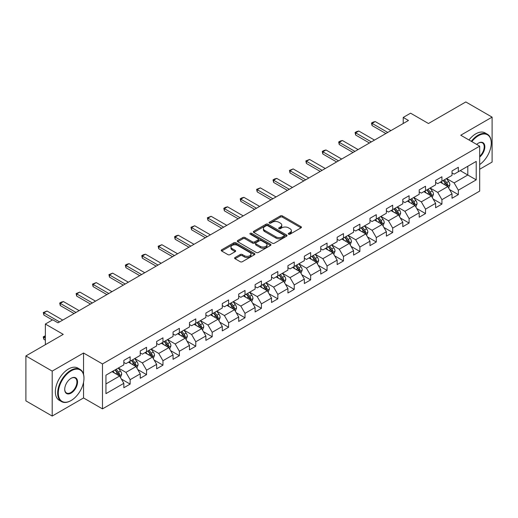 <?xml version="1.0" encoding="UTF-8"?>
<svg xmlns="http://www.w3.org/2000/svg" width="518" height="518" viewBox="0 0 518 518"><rect width="100%" height="100%" fill="white"/><g stroke="black" fill="none" stroke-linecap="round" stroke-linejoin="round"><path stroke-width="0.78" d="M288.591 234.181A1.023 0.589 0 0 0 290.035 234.181L301.003 227.842A1.463 0.842 0 0 0 301.431 227.247A1.463 0.842 0 0 0 301.003 226.651L282.42 215.922A1.463 0.842 0 0 0 280.355 215.922L269.386 222.254A1.023 0.589 0 0 0 269.082 222.675A1.023 0.589 0 0 0 269.386 223.09A1.023 0.589 0 0 0 270.83 223.09L272.248 222.274A4.675 2.7 0 0 1 278.859 222.274L280.406 223.167A4.675 2.7 0 0 1 281.773 225.071A4.675 2.7 0 0 1 280.406 226.981L278.988 227.797A1.023 0.589 0 0 0 278.684 228.218A1.023 0.589 0 0 0 278.988 228.632A1.023 0.589 0 0 0 280.432 228.632L281.85 227.816A4.675 2.7 0 0 1 288.461 227.816L290.009 228.71A4.675 2.7 0 0 1 291.375 230.614A4.675 2.7 0 0 1 290.009 232.524L288.591 233.346A1.023 0.589 0 0 0 288.286 233.76A1.023 0.589 0 0 0 288.591 234.181L288.591 233.346M235.03 257.53A1.463 0.842 0 0 0 234.596 258.126A1.463 0.842 0 0 0 235.03 258.722L240.242 261.732A1.463 0.842 0 0 0 242.307 261.732L254.487 254.701A1.463 0.842 0 0 0 254.914 254.105A1.463 0.842 0 0 0 254.487 253.509L235.904 242.78A1.463 0.842 0 0 0 233.838 242.78L221.659 249.812A1.463 0.842 0 0 0 221.225 250.408A1.463 0.842 0 0 0 221.659 251.003L227.952 254.642A1.463 0.842 0 0 0 230.018 254.642L235.23 251.631A1.463 0.842 0 0 0 235.658 251.036A1.463 0.842 0 0 0 235.23 250.44L232.109 248.634A3.904 2.253 0 0 1 230.963 247.041A3.904 2.253 0 0 1 233.378 244.956A3.904 2.253 0 0 1 237.632 245.448L249.87 252.512A3.904 2.253 0 0 1 251.01 254.105A3.904 2.253 0 0 1 248.601 256.19A3.904 2.253 0 0 1 244.347 255.698L242.307 254.519A1.463 0.842 0 0 0 240.242 254.519L235.03 257.53L235.03 258.722M479.687 169.244L492.1 162.076L492.1 117.133L465.805 101.949L428.457 123.511L410.58 113.183L403.218 117.437L408.475 120.474L57.984 322.831L52.726 319.794L45.357 324.041L45.357 344.69M83.547 374.346L83.547 353.011L52.195 371.108L25.9 355.924L63.241 334.369L45.357 324.041M83.547 353.011L102.48 363.94L479.687 146.16L479.687 191.103L102.48 408.883L102.48 363.94M492.1 117.133L460.755 135.23L479.687 146.16M272.351 243.195A1.463 0.842 0 0 0 274.417 243.195L286.603 236.163A1.463 0.842 0 0 0 287.03 235.567A1.463 0.842 0 0 0 286.603 234.971L268.013 224.236A1.463 0.842 0 0 0 265.948 224.236L253.768 231.274A1.463 0.842 0 0 0 253.341 231.87A1.463 0.842 0 0 0 253.768 232.465L272.351 243.195M250.615 234.401A1.023 0.589 0 0 1 251.651 234.544L251.651 233.327L270.545 244.237A1.463 0.842 0 0 1 270.972 244.833A1.463 0.842 0 0 1 270.545 245.428L258.359 252.467A1.463 0.842 0 0 1 256.293 252.467L237.71 241.731L237.71 240.54A1.463 0.842 0 0 0 237.283 241.135A1.463 0.842 0 0 0 237.71 241.731M237.71 240.54L242.923 237.529A1.463 0.842 0 0 1 244.988 237.529L252.525 241.88A1.463 0.842 0 0 0 254.591 241.88L258.055 239.886A1.463 0.842 0 0 0 258.482 239.29A1.463 0.842 0 0 0 258.055 238.694L250.207 234.162A1.023 0.589 0 0 1 249.903 233.747A1.023 0.589 0 0 1 250.537 233.204A1.023 0.589 0 0 1 251.651 233.327M52.195 371.108L52.195 416.051L25.9 400.867L25.9 355.924M121.361 379.034L130.141 384.103L130.141 379.675L140.242 373.841L140.242 378.276L146.555 374.631L146.555 370.195L156.65 364.368L156.65 368.803L162.963 365.158L162.963 360.722L173.057 354.895L173.057 359.33L179.37 355.685L179.37 351.249L189.471 345.422L189.471 349.851L195.778 346.212L195.778 341.776L205.879 335.949L205.879 340.378L212.192 336.732L212.192 332.303L222.287 326.469L222.287 330.905L228.6 327.259L228.6 322.831L238.701 316.997L238.701 321.432L245.008 317.787L245.008 313.351L255.109 307.524L255.109 311.959L261.422 308.314L261.422 303.878L271.516 298.051L271.516 302.486L277.829 298.841L277.829 294.405L287.93 288.578L287.93 293.007L294.237 289.368L294.237 284.932L304.338 279.105L304.338 283.534L310.651 279.888L310.651 275.459L320.746 269.625L320.746 274.061L327.059 270.415L327.059 265.987L337.153 260.153L337.153 264.588L343.466 260.942L343.466 256.507L353.567 250.68L353.567 255.115L359.874 251.47L359.874 247.034L369.975 241.207L369.975 245.642L376.288 241.997L376.288 237.561L386.383 231.734L386.383 236.163L392.696 232.524L392.696 228.088L402.797 222.261L402.797 226.69L409.103 223.051L409.103 218.615L419.204 212.781L419.204 217.217L425.518 213.571L425.518 209.142L435.612 203.309L435.612 207.744L441.925 204.098L441.925 199.663L452.02 193.836L452.02 198.271L458.333 194.626L458.333 190.19L476.217 179.869L476.217 161.409L467.799 166.265L467.799 175.013L476.217 179.869M130.141 384.103L123.834 387.749L123.834 383.314L105.95 393.641L105.95 375.174L123.834 364.853L123.834 360.418L130.141 356.779L130.141 361.208L140.242 355.38L140.242 350.945L146.555 347.3L146.555 351.735L156.65 345.907L156.65 341.472L162.963 337.827L162.963 342.262L173.057 336.435L173.057 331.999L179.37 328.354L179.37 332.789L189.471 326.955L189.471 322.526L195.778 318.881L195.778 323.316L205.879 317.482L205.879 313.047L212.192 309.408L212.192 313.837L222.287 308.009L222.287 303.574L228.6 299.935L228.6 304.364L238.701 298.536L238.701 294.101L245.008 290.456L245.008 294.891L255.109 289.063L255.109 284.628L261.422 280.983L261.422 285.418L271.516 279.591L271.516 275.155L277.829 271.51L277.829 275.945L287.93 270.111L287.93 265.682L294.237 262.037L294.237 266.472L304.338 260.638L304.338 256.209L310.651 252.564L310.651 256.993L320.746 251.165L320.746 246.73L327.059 243.091L327.059 247.52L337.153 241.692L337.153 237.257L343.466 233.612L343.466 238.047L353.567 232.219L353.567 227.784L359.874 224.139L359.874 228.574L369.975 222.746L369.975 218.311L376.288 214.666L376.288 219.101L386.383 213.267L386.383 208.838L392.696 205.193L392.696 209.628L402.797 203.794L402.797 199.365L409.103 195.72L409.103 200.149L419.204 194.321L419.204 189.886L425.518 186.247L425.518 190.676L435.612 184.848L435.612 180.413L441.925 176.767L441.925 181.203L452.02 175.375L452.02 170.94L458.333 167.295L458.333 171.73L476.217 161.409M128.458 362.179L136.033 366.556L125.932 372.384L118.363 368.013M123.834 362.425L125.932 363.636L130.141 361.208M125.932 372.384L130.141 379.675M136.033 366.556L140.242 373.841M144.872 352.706L152.441 357.077L142.346 362.911L134.771 358.54M140.242 352.952L142.346 354.163L146.555 351.735M142.346 362.911L146.555 370.195M152.441 357.077L156.65 364.368M161.279 343.233L168.855 347.604L158.754 353.438L151.178 349.061M156.65 343.479L158.754 344.69L162.963 342.262M158.754 353.438L162.963 360.722M168.855 347.604L173.057 354.895M177.687 333.76L185.263 338.131L175.162 343.965L167.592 339.588M173.057 334L175.162 335.217L179.37 332.789M175.162 343.965L179.37 351.249M185.263 338.131L189.471 345.422M194.101 324.287L201.67 328.658L191.576 334.486L184 330.115M189.471 324.527L191.576 325.744L195.778 323.316M191.576 334.486L195.778 341.776M201.67 328.658L205.879 335.949M210.509 314.814L218.084 319.185L207.983 325.013L200.408 320.642M205.879 315.054L207.983 316.271L212.192 313.837M207.983 325.013L212.192 332.303M218.084 319.185L222.287 326.469M226.916 305.335L234.492 309.712L224.391 315.54L216.822 311.169M222.287 305.581L224.391 306.792L228.6 304.364M224.391 315.54L228.6 322.831M234.492 309.712L238.701 316.997M243.324 295.862L250.9 300.239L240.805 306.067L233.229 301.696M238.701 296.108L240.805 297.319L245.008 294.891M240.805 306.067L245.008 313.351M250.9 300.239L255.109 307.524M259.738 286.389L267.307 290.76L257.213 296.594L249.637 292.217M255.109 286.635L257.213 287.846L261.422 285.418M257.213 296.594L261.422 303.878M267.307 290.76L271.516 298.051M276.146 276.916L283.722 281.287L273.621 287.121L266.045 282.744M271.516 277.156L273.621 278.373L277.829 275.945M273.621 287.121L277.829 294.405M283.722 281.287L287.93 288.578M292.553 267.443L300.129 271.814L290.028 277.642L282.459 273.271M287.93 267.683L290.028 268.9L294.237 266.472M290.028 277.642L294.237 284.932M300.129 271.814L304.338 279.105M308.968 257.97L316.537 262.341L306.442 268.169L298.867 263.798M304.338 258.21L306.442 259.427L310.651 256.993M306.442 268.169L310.651 275.459M316.537 262.341L320.746 269.625M325.375 248.491L332.951 252.868L322.85 258.696L315.274 254.325M320.746 248.737L322.85 249.948L327.059 247.52M322.85 258.696L327.059 265.987M332.951 252.868L337.153 260.153M341.783 239.018L349.359 243.395L339.258 249.223L331.688 244.852M337.153 239.264L339.258 240.475L343.466 238.047M339.258 249.223L343.466 256.507M349.359 243.395L353.567 250.68M358.191 229.545L365.766 233.916L355.672 239.75L348.096 235.373M353.567 229.791L355.672 231.002L359.874 228.574M355.672 239.75L359.874 247.034M365.766 233.916L369.975 241.207M374.605 220.072L382.174 224.443L372.079 230.277L364.504 225.9M369.975 220.312L372.079 221.529L376.288 219.101M372.079 230.277L376.288 237.561M382.174 224.443L386.383 231.734M391.012 210.599L398.588 214.97L388.487 220.797L380.911 216.427M386.383 210.839L388.487 212.056L392.696 209.628M388.487 220.797L392.696 228.088M398.588 214.97L402.797 222.261M407.42 201.126L414.996 205.497L404.895 211.325L397.325 206.954M402.797 201.366L404.895 202.583L409.103 200.149M404.895 211.325L409.103 218.615M414.996 205.497L419.204 212.781M423.834 191.647L431.403 196.024L421.309 201.852L413.733 197.481M419.204 191.893L421.309 193.11L425.518 190.676M421.309 201.852L425.518 209.142M431.403 196.024L435.612 203.309M440.242 182.174L447.817 186.551L437.716 192.379L430.141 188.008M435.612 182.42L437.716 183.631L441.925 181.203M437.716 192.379L441.925 199.663M447.817 186.551L452.02 193.836M460.23 170.636L467.799 175.013L454.124 182.906L446.555 178.529M452.02 172.947L454.124 174.158L458.333 171.73M454.124 182.906L458.333 190.19M52.195 416.051L83.547 397.954L102.48 408.883M403.218 117.437L403.218 123.511M105.95 383.922L119.626 376.029L112.05 371.652M119.626 376.029L123.834 383.314M449.553 189.556L458.333 194.626M433.139 199.029L441.925 204.098M416.731 208.501L425.518 213.571M400.323 217.974L409.103 223.051M383.916 227.454L392.696 232.524M367.502 236.927L376.288 241.997M351.094 246.4L359.874 251.47M334.686 255.873L343.466 260.942M318.272 265.346L327.059 270.415M301.864 274.818L310.651 279.888M285.457 284.291L294.237 289.368M269.043 293.771L277.829 298.841M252.635 303.244L261.422 308.314M236.227 312.717L245.008 317.787M219.82 322.19L228.6 327.259M203.406 331.662L212.192 336.732M186.998 341.135L195.778 346.212M170.59 350.615L179.37 355.685M154.176 360.088L162.963 365.158M137.769 369.561L146.555 374.631M83.547 397.954L83.547 382.284M288.999 234.324L290.009 233.741A4.675 2.7 0 0 0 291.375 231.831L291.375 230.614M281.773 225.071L281.773 226.288A4.675 2.7 0 0 1 280.406 228.192L279.396 228.781M301.003 226.651L301.003 227.842L282.42 217.139A1.463 0.842 0 0 0 280.355 217.139L269.794 223.232M286.584 236.169L268.013 225.453A1.463 0.842 0 0 0 265.948 225.453L253.788 232.478M284.019 235.981A1.023 0.589 0 0 0 284.317 235.567A1.023 0.589 0 0 0 284.019 235.146L267.702 225.731A1.023 0.589 0 0 0 266.258 225.731L264.763 226.593A4.675 2.7 0 0 0 263.397 228.503A4.675 2.7 0 0 0 264.763 230.406L275.913 236.849A4.675 2.7 0 0 0 282.524 236.849L284.019 235.981L284.019 237.199A1.023 0.589 0 0 0 284.317 236.778L284.317 235.567M263.397 228.503L263.397 229.714A4.675 2.7 0 0 0 264.763 231.624L264.763 230.406M284.019 237.199L282.524 238.06A4.675 2.7 0 0 1 275.913 238.06L264.763 231.624M237.73 241.744L242.923 238.746L242.923 237.529M258.482 239.29L258.482 240.507A1.463 0.842 0 0 1 258.055 241.103L254.591 243.097A1.463 0.842 0 0 1 252.525 243.097L244.988 238.746A1.463 0.842 0 0 0 242.923 238.746M251.651 234.544L270.525 245.441M260.347 246.4A3.904 2.253 0 0 0 264.607 246.885A3.904 2.253 0 0 0 267.016 244.807A3.904 2.253 0 0 0 265.87 243.207L261.564 240.721A1.463 0.842 0 0 0 259.499 240.721L256.041 242.715A1.463 0.842 0 0 0 255.614 243.311A1.463 0.842 0 0 0 256.041 243.907L260.347 246.4L260.347 247.61A3.904 2.253 0 0 0 264.607 248.103A3.904 2.253 0 0 0 267.016 246.018L267.016 244.807M255.614 243.311L255.614 244.528A1.463 0.842 0 0 0 256.041 245.124L256.041 243.907M260.347 247.61L256.041 245.124M251.01 254.105L251.01 255.316A3.904 2.253 0 0 1 248.601 257.401A3.904 2.253 0 0 1 244.347 256.915L242.307 255.737A1.463 0.842 0 0 0 240.242 255.737L235.049 258.735M230.963 247.041L230.963 248.251A3.904 2.253 0 0 0 232.109 249.851L232.109 248.634M235.211 251.638L232.109 249.851M254.467 254.714L235.904 243.991A1.463 0.842 0 0 0 233.838 243.991L221.678 251.016L221.659 249.812M448.646 187.989L449.896 184.835A3.943 2.279 -120 0 0 448.64 181.481L446.471 178.581M442.683 183.586L441.206 181.617M447.202 186.195L447.772 185.004A3.943 2.279 -120 0 0 446.639 182.634L444.47 179.733M443.479 180.303L445.888 183.521A2.007 1.159 60 0 1 446.257 184.13L447.772 185.004M443.207 180.465L445.376 183.359A3.943 2.279 60 0 1 446.51 185.735M387.749 132.44L372.06 123.375L372.06 125.563L371.477 123.044L373.057 122.131L375.213 121.555L390.909 130.614M385.858 133.527L372.06 125.563M375.213 121.555L372.06 123.375L371.477 123.044M479.687 164.556A18.149 10.477 120 0 0 491.258 143.123A18.149 10.477 120 0 0 478.425 135.716A18.149 10.477 120 0 0 471.833 141.628M471.289 141.31A18.596 10.736 -60 0 1 478.108 135.172A18.596 10.736 -60 0 1 487.406 134.246A18.596 10.736 -60 0 1 491.258 142.761A18.596 10.736 -60 0 1 491.258 142.949M476.67 144.418A9.071 5.238 -60 0 1 478.425 143.123L478.425 143.123A9.071 5.238 -60 0 1 484.809 146.115A9.071 5.238 -60 0 1 479.687 157.071M468.971 139.977A18.596 10.736 -60 0 1 475.796 133.832A18.596 10.736 -60 0 1 485.094 132.912L487.406 134.246M479.687 156.248A8.631 4.979 120 0 0 484 148.776A8.631 4.979 120 0 0 482.426 142.884A8.631 4.979 120 0 0 478.263 143.221M70.817 400.686L71.134 400.505A18.149 10.477 120 0 0 83.968 378.276A18.149 10.477 120 0 0 71.134 370.869A18.149 10.477 120 0 0 58.301 393.091A18.149 10.477 120 0 0 71.134 400.505L70.817 400.686A18.596 10.736 -60 0 1 61.519 401.605A18.596 10.736 -60 0 1 58.67 386.706A18.596 10.736 -60 0 1 70.817 370.318A18.596 10.736 -60 0 1 80.115 369.399A18.596 10.736 -60 0 1 83.968 377.913A18.596 10.736 -60 0 1 83.961 378.095M71.134 393.091A9.071 5.238 -60 0 1 64.718 389.387A9.071 5.238 -60 0 1 71.134 378.276L71.134 378.276A9.071 5.238 -60 0 1 77.551 381.98A9.071 5.238 -60 0 1 71.134 393.091M64.718 389.206A8.631 4.979 120 0 0 66.505 392.974A8.631 4.979 120 0 0 70.817 392.547A8.631 4.979 120 0 0 76.45 384.945A8.631 4.979 120 0 0 75.129 378.03A8.631 4.979 120 0 0 70.972 378.367M61.519 401.605L59.207 400.272A18.596 10.736 -60 0 1 56.352 385.366A18.596 10.736 -60 0 1 68.499 368.984A18.596 10.736 -60 0 1 77.797 368.065L80.115 369.399M432.239 197.462L433.488 194.308A3.943 2.279 -120 0 0 432.232 190.954L430.057 188.053M426.275 193.059L424.799 191.09M430.795 195.668L431.358 194.477A3.943 2.279 -120 0 0 430.231 192.107L428.062 189.206M427.072 189.776L429.48 192.994A2.007 1.159 60 0 1 429.849 193.602L431.358 194.477M426.8 189.938L428.969 192.838A3.943 2.279 60 0 1 430.095 195.208M415.825 206.935L417.081 203.781A3.943 2.279 -120 0 0 415.818 200.427L413.649 197.526M409.867 202.532L408.391 200.563M414.387 205.141L414.95 203.95A3.943 2.279 -120 0 0 413.824 201.58L411.648 198.685M410.664 199.255L413.073 202.467A2.007 1.159 60 0 1 413.435 203.075L414.95 203.95M410.385 199.411L412.561 202.311A3.943 2.279 60 0 1 413.688 204.681M371.341 141.913L355.646 132.848L355.646 135.036L355.07 132.517L356.649 131.604L358.806 131.028L374.501 140.087M369.451 143.007L355.646 135.036M358.806 131.028L355.646 132.848L355.07 132.517M354.934 151.386L339.238 142.327L339.238 144.509L338.662 141.99L340.235 141.077L342.392 140.501L358.087 149.566M353.036 152.48L339.238 144.509M342.392 140.501L339.238 142.327L338.662 141.99M399.417 216.407L400.667 213.261A3.943 2.279 -120 0 0 399.41 209.9L397.241 207.006M393.453 212.011L391.977 210.036M397.979 214.62L398.543 213.422A3.943 2.279 -120 0 0 397.41 211.053L395.24 208.158M394.256 208.728L396.665 211.94A2.007 1.159 60 0 1 397.028 212.555L398.543 213.422M393.978 208.883L396.147 211.784A3.943 2.279 60 0 1 397.28 214.154M383.009 225.887L384.259 222.734A3.943 2.279 -120 0 0 383.003 219.373L380.827 216.479M377.046 221.484L375.569 219.515M381.565 224.093L382.129 222.902A3.943 2.279 -120 0 0 381.002 220.526L378.833 217.631M377.842 218.201L380.251 221.413A2.007 1.159 60 0 1 380.62 222.028L382.129 222.902M377.57 218.356L379.739 221.257A3.943 2.279 60 0 1 380.866 223.627M366.602 235.36L367.851 232.206A3.943 2.279 -120 0 0 366.589 228.846L364.419 225.952M360.638 230.957L359.162 228.988M365.158 233.566L365.721 232.375A3.943 2.279 -120 0 0 364.594 230.005L362.425 227.104M361.435 227.674L363.843 230.892A2.007 1.159 60 0 1 364.206 231.501L365.721 232.375M361.163 227.836L363.332 230.73A3.943 2.279 60 0 1 364.458 233.1M338.526 160.858L322.831 151.8L322.831 153.982L322.248 151.463L323.828 150.55L325.984 149.974L341.679 159.039M336.629 161.953L322.831 153.982M325.984 149.974L322.831 151.8L322.248 151.463M322.112 170.331L306.416 161.273L306.416 163.461L305.84 160.936L309.576 159.453L325.272 168.512M320.221 171.426L306.416 163.461M309.576 159.453L306.416 161.273L305.84 160.936M305.704 179.804L290.009 170.746L290.009 172.934L289.433 170.409L293.169 168.926L308.857 177.985M303.813 180.899L290.009 172.934M293.169 168.926L290.009 170.746L289.433 170.409M289.297 189.284L273.601 180.219L273.601 182.407L273.025 179.888L274.598 178.975L276.754 178.399L292.45 187.458M287.399 190.371L273.601 182.407M276.754 178.399L273.601 180.219L273.025 179.888M272.882 198.757L257.193 189.692L257.193 191.88L256.611 189.361L260.347 187.872L276.042 196.931M270.992 199.851L257.193 191.88M260.347 187.872L257.193 189.692L256.611 189.361M256.475 208.23L240.779 199.171L240.779 201.353L240.203 198.834L241.783 197.921L243.939 197.345L259.628 206.41M254.584 209.324L240.779 201.353M243.939 197.345L240.779 199.171L240.203 198.834M240.067 217.702L224.372 208.644L224.372 210.826L223.795 208.307L225.369 207.394L227.525 206.818L243.22 215.883M238.17 218.797L224.372 210.826M227.525 206.818L224.372 208.644L223.795 208.307M223.653 227.175L207.964 218.117L207.964 220.305L207.381 217.78L211.117 216.291L226.813 225.356M221.762 228.27L207.964 220.305M211.117 216.291L207.964 218.117L207.381 217.78M207.245 236.648L191.55 227.59L191.55 229.778L190.974 227.253L194.71 225.77L210.405 234.829M205.355 237.743L191.55 229.778M194.71 225.77L191.55 227.59L190.974 227.253M190.838 246.128L175.142 237.063L175.142 239.251L174.566 236.732L176.139 235.819L178.296 235.243L193.991 244.302M188.94 247.215L175.142 239.251M178.296 235.243L175.142 237.063L174.566 236.732M174.43 255.601L158.735 246.536L158.735 248.724L158.152 246.205L161.888 244.716L177.583 253.775M172.533 256.695L158.735 248.724M161.888 244.716L158.735 246.536L158.152 246.205M158.016 265.074L142.327 256.015L142.327 258.197L141.744 255.678L143.324 254.765L145.48 254.189L161.176 263.254M156.125 266.168L142.327 258.197M145.48 254.189L142.327 256.015L141.744 255.678M141.608 274.546L125.913 265.488L125.913 267.67L125.337 265.151L126.916 264.238L129.073 263.662L144.762 272.727M139.718 275.641L125.913 267.67M129.073 263.662L125.913 265.488L125.337 265.151M125.201 284.019L109.505 274.961L109.505 277.143L108.929 274.624L112.659 273.135L128.354 282.2M123.303 285.114L109.505 277.143M112.659 273.135L109.505 274.961L108.929 274.624M108.786 293.492L93.098 284.434L93.098 286.622L92.515 284.097L96.251 282.614L111.946 291.673M106.896 294.587L93.098 286.622M96.251 282.614L93.098 284.434L92.515 284.097M92.379 302.972L76.683 293.907L76.683 296.095L76.107 293.576L79.843 292.087L95.532 301.146M90.488 304.06L76.683 296.095M79.843 292.087L76.683 293.907L76.107 293.576M75.971 312.445L60.276 303.38L60.276 305.568L59.7 303.049L61.273 302.136L63.429 301.56L79.124 310.619M74.074 313.539L60.276 305.568M63.429 301.56L60.276 303.38L59.7 303.049M59.564 321.918L43.868 312.853L43.868 315.041L43.285 312.522L47.021 311.033L62.717 320.092M52.409 319.975L43.868 315.041M47.021 311.033L43.868 312.853L43.285 312.522M350.187 244.833L351.437 241.679A3.943 2.279 -120 0 0 350.181 238.325L348.012 235.425M344.224 240.43L342.754 238.461M348.75 243.039L349.313 241.848A3.943 2.279 -120 0 0 348.187 239.478L346.011 236.577M345.027 237.147L347.436 240.365A2.007 1.159 60 0 1 347.798 240.974L349.313 241.848M344.748 237.309L346.924 240.203A3.943 2.279 60 0 1 348.051 242.579M333.78 254.306L335.029 251.152A3.943 2.279 -120 0 0 333.773 247.798L331.604 244.897M327.816 249.903L326.34 247.934M332.336 252.512L332.899 251.321A3.943 2.279 -120 0 0 331.773 248.951L329.603 246.05M328.613 246.62L331.021 249.838A2.007 1.159 60 0 1 331.39 250.447L332.899 251.321M328.341 246.782L330.51 249.682A3.943 2.279 60 0 1 331.643 252.052M317.372 263.779L318.622 260.625A3.943 2.279 -120 0 0 317.366 257.271L315.19 254.37M311.409 259.376L309.932 257.407M315.928 261.985L316.492 260.794A3.943 2.279 -120 0 0 315.365 258.424L313.196 255.529M312.205 256.099L314.614 259.311A2.007 1.159 60 0 1 314.976 259.919L316.492 260.794M311.933 256.255L314.102 259.155A3.943 2.279 60 0 1 315.229 261.525M300.958 273.251L302.214 270.105A3.943 2.279 -120 0 0 300.952 266.744L298.782 263.843M294.995 268.848L293.525 266.88M299.521 271.464L300.084 270.266A3.943 2.279 -120 0 0 298.957 267.897L296.782 265.002M295.797 265.572L298.206 268.784A2.007 1.159 60 0 1 298.569 269.399L300.084 270.266M295.519 265.728L297.695 268.628A3.943 2.279 60 0 1 298.821 270.998M284.55 282.724L285.8 279.578A3.943 2.279 -120 0 0 284.544 276.217L282.375 273.323M278.587 278.328L277.111 276.359M283.106 280.937L283.676 279.746A3.943 2.279 -120 0 0 282.543 277.37L280.374 274.475M279.39 275.045L281.792 278.257A2.007 1.159 60 0 1 282.161 278.872L283.676 279.746M279.111 275.2L281.28 278.101A3.943 2.279 60 0 1 282.414 280.471M268.143 292.204L269.392 289.05A3.943 2.279 -120 0 0 268.136 285.69L265.961 282.796M262.179 287.801L260.703 285.832M266.699 290.41L267.262 289.219A3.943 2.279 -120 0 0 266.135 286.849L263.966 283.948M262.976 284.518L265.384 287.736A2.007 1.159 60 0 1 265.753 288.345L267.262 289.219M262.704 284.68L264.873 287.574A3.943 2.279 60 0 1 265.999 289.944M251.729 301.677L252.985 298.523A3.943 2.279 -120 0 0 251.722 295.169L249.553 292.269M245.772 297.274L244.295 295.305M250.291 299.883L250.854 298.692A3.943 2.279 -120 0 0 249.728 296.322L247.552 293.421M246.568 293.991L248.977 297.209A2.007 1.159 60 0 1 249.339 297.818L250.854 298.692M246.29 294.153L248.465 297.047A3.943 2.279 60 0 1 249.592 299.423M235.321 311.15L236.571 307.996A3.943 2.279 -120 0 0 235.314 304.642L233.145 301.741M229.357 306.747L227.888 304.778M233.883 309.356L234.447 308.165A3.943 2.279 -120 0 0 233.314 305.795L231.145 302.894M230.16 303.464L232.569 306.682A2.007 1.159 60 0 1 232.932 307.291L234.447 308.165M229.882 303.626L232.051 306.52A3.943 2.279 60 0 1 233.184 308.896M218.913 320.623L220.163 317.469A3.943 2.279 -120 0 0 218.907 314.115L216.738 311.214M212.95 316.22L211.474 314.251M217.469 318.829L218.033 317.638A3.943 2.279 -120 0 0 216.906 315.268L214.737 312.367M213.746 312.943L216.155 316.155A2.007 1.159 60 0 1 216.524 316.763L218.033 317.638M213.474 313.099L215.643 315.999A3.943 2.279 60 0 1 216.77 318.369M202.506 330.096L203.755 326.942A3.943 2.279 -120 0 0 202.499 323.588L200.324 320.687M196.542 325.692L195.066 323.724M201.062 328.308L201.625 327.111A3.943 2.279 -120 0 0 200.498 324.741L198.329 321.846M197.339 322.416L199.747 325.628A2.007 1.159 60 0 1 200.11 326.236L201.625 327.111M197.067 322.572L199.236 325.472A3.943 2.279 60 0 1 200.362 327.842M186.091 339.568L187.341 336.422A3.943 2.279 -120 0 0 186.085 333.061L183.916 330.167M180.128 335.172L178.658 333.204M184.654 337.781L185.217 336.59A3.943 2.279 -120 0 0 184.091 334.214L181.915 331.319M180.931 331.889L183.34 335.101A2.007 1.159 60 0 1 183.702 335.716L185.217 336.59M180.653 332.044L182.828 334.945A3.943 2.279 60 0 1 183.955 337.315M169.684 349.048L170.934 345.894A3.943 2.279 -120 0 0 169.677 342.534L167.508 339.64M163.72 344.645L162.244 342.676M168.24 347.254L168.81 346.063A3.943 2.279 -120 0 0 167.677 343.693L165.507 340.792M164.517 341.362L166.925 344.58A2.007 1.159 60 0 1 167.295 345.189L168.81 346.063M164.245 341.524L166.414 344.418A3.943 2.279 60 0 1 167.547 346.788M153.276 358.521L154.526 355.367A3.943 2.279 -120 0 0 153.27 352.013L151.094 349.113M147.313 354.118L145.836 352.149M151.832 356.727L152.396 355.536A3.943 2.279 -120 0 0 151.269 353.166L149.1 350.265M148.109 350.835L150.518 354.053A2.007 1.159 60 0 1 150.88 354.662L152.396 355.536M147.837 350.997L150.006 353.891A3.943 2.279 60 0 1 151.133 356.261M136.862 367.994L138.118 364.84A3.943 2.279 -120 0 0 136.856 361.486L134.686 358.585M130.905 363.591L129.429 361.622M135.425 366.2L135.988 365.009A3.943 2.279 -120 0 0 134.861 362.639L132.686 359.738M131.702 360.308L134.11 363.526A2.007 1.159 60 0 1 134.473 364.135L135.988 365.009M131.423 360.47L133.599 363.364A3.943 2.279 60 0 1 134.725 365.74M120.454 377.467L121.704 374.313A3.943 2.279 -120 0 0 120.448 370.959L118.279 368.058M114.491 373.064L113.015 371.095M119.017 375.673L119.58 374.482A3.943 2.279 -120 0 0 118.447 372.112L116.278 369.211M115.294 369.787L117.703 372.999A2.007 1.159 60 0 1 118.065 373.607L119.58 374.482M115.015 369.943L117.185 372.843A3.943 2.279 60 0 1 118.318 375.213M45.357 336.286L43.868 337.147L45.357 338.008M43.868 339.335L43.285 337.179L43.285 336.817L43.868 337.147L43.868 339.335L45.357 340.196M43.285 336.817L45.357 335.774M290.009 233.741L290.009 232.524M278.988 228.632L278.988 227.797M280.406 228.192L280.406 226.981M269.386 223.09L269.386 222.254M280.355 217.139L280.355 215.922M282.42 217.139L282.42 215.922M253.768 232.465L253.768 231.274M265.948 225.453L265.948 224.236M268.013 225.453L268.013 224.236M286.603 236.163L286.603 234.971M275.913 238.06L275.913 236.849M282.524 238.06L282.524 236.849M244.988 238.746L244.988 237.529M252.525 243.097L252.525 241.88M254.591 243.097L254.591 241.88M258.055 241.103L258.055 239.886M270.545 245.428L270.545 244.237M240.242 255.737L240.242 254.519M242.307 255.737L242.307 254.519M244.347 256.915L244.347 255.698M235.23 251.631L235.23 250.44M233.838 243.991L233.838 242.78M235.904 243.991L235.904 242.78M254.487 254.701L254.487 253.509M447.429 186.325L449.87 184.913M446.639 182.634L448.64 181.481M443.835 184.253L445.376 183.359M431.015 195.798L433.462 194.386M430.231 192.107L432.232 190.954M427.428 193.726L428.969 192.838M414.607 205.27L417.055 203.859M413.824 201.58L415.818 200.427M411.02 203.198L412.561 202.311M398.2 214.743L400.641 213.332M397.41 211.053L399.41 209.9M394.606 212.671L396.147 211.784M381.785 224.223L384.233 222.805M381.002 220.526L383.003 219.373M378.198 222.144L379.739 221.257M365.378 233.696L367.825 232.284M364.594 230.005L366.589 228.846M361.791 231.624L363.332 230.73M348.97 243.169L351.411 241.757M348.187 239.478L350.181 238.325M345.376 241.097L346.924 240.203M332.556 252.642L335.004 251.23M331.773 248.951L333.773 247.798M328.969 250.57L330.51 249.682M316.148 262.114L318.596 260.703M315.365 258.424L317.366 257.271M312.561 260.042L314.102 259.155M299.741 271.587L302.188 270.176M298.957 267.897L300.952 266.744M296.154 269.515L297.695 268.628M283.333 281.06L285.774 279.649M282.543 277.37L284.544 276.217M279.739 278.988L281.28 278.101M266.919 290.54L269.366 289.128M266.135 286.849L268.136 285.69M263.332 288.468L264.873 287.574M250.511 300.013L252.959 298.601M249.728 296.322L251.722 295.169M246.924 297.941L248.465 297.047M234.104 309.486L236.545 308.074M233.314 305.795L235.314 304.642M230.51 307.414L232.051 306.52M217.689 318.959L220.137 317.547M216.906 315.268L218.907 314.115M214.102 316.886L215.643 315.999M201.282 328.431L203.729 327.02M200.498 324.741L202.499 323.588M197.695 326.359L199.236 325.472M184.874 337.904L187.322 336.493M184.091 334.214L186.085 333.061M181.281 335.832L182.828 334.945M168.467 347.384L170.908 345.972M167.677 343.693L169.677 342.534M164.873 345.312L166.414 344.418M152.052 356.857L154.5 355.445M151.269 353.166L153.27 352.013M148.465 354.785L150.006 353.891M135.645 366.33L138.092 364.918M134.861 362.639L136.856 361.486M132.058 364.258L133.599 363.364M119.237 375.803L121.678 374.391M118.447 372.112L120.448 370.959M115.643 373.731L117.185 372.843M491.258 143.123L491.258 142.761M83.968 378.276L83.968 377.913"/></g></svg>

